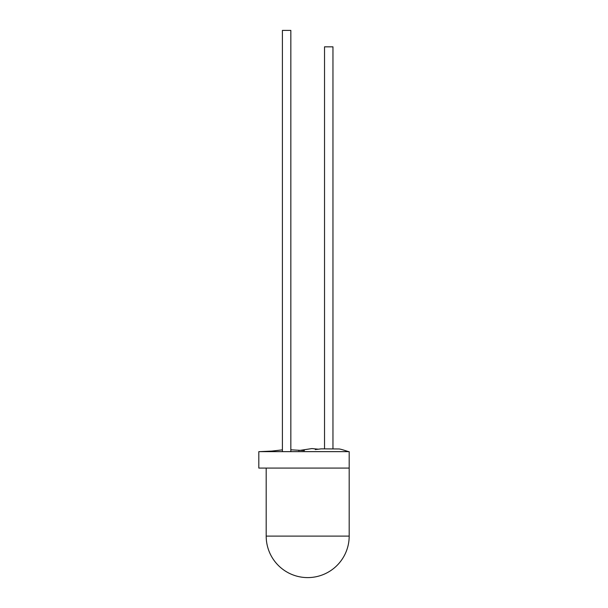 <?xml version="1.0" encoding="UTF-8"?>
<svg xmlns="http://www.w3.org/2000/svg" width="608" height="608" viewBox="0 0 608 608"><rect width="100%" height="100%" fill="white"/><g stroke="black" fill="none" stroke-linecap="round" stroke-linejoin="round"><path stroke-width="0.91" d="M266.19 468.076L266.19 536.104L349.182 536.104L349.182 451.645L348.604 451.645L349.167 451.645C349.547 452.192 342.22 449.32 339.173 448.97L321.168 448.856L315.256 449.578M349.182 468.076L258.818 468.076L258.818 451.645L349.159 451.645M324.535 448.575L324.535 46.831L332.964 46.831L332.964 448.719M290.837 451.645L290.837 30.4L282.408 30.4L282.408 451.645M258.864 451.645L348.741 451.645M266.19 536.104A41.496 41.496 0 0 0 307.686 577.6A41.496 41.496 0 0 0 349.182 536.104M318.326 449.198L311.919 448.575L298.574 450.596M304.403 450.589L290.837 449.798M282.408 449.859L271.844 451.083L259.798 451.645M277.978 451.645L278.958 451.645M307.086 451.645L304.502 451.645M324.832 451.645L326.709 451.645"/></g></svg>
